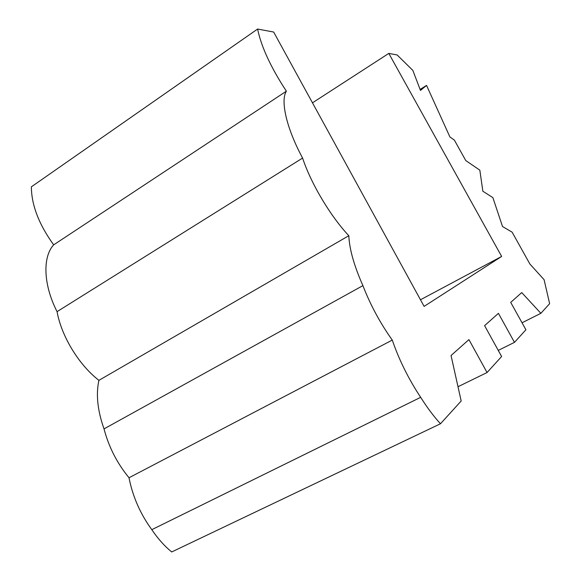 <?xml version="1.0" encoding="UTF-8"?>
<svg xmlns="http://www.w3.org/2000/svg" width="581" height="581" viewBox="0 0 581 581"><rect width="100%" height="100%" fill="white"/><g stroke="black" fill="none" stroke-linecap="round" stroke-linejoin="round"><path stroke-width="0.87" d="M440.485 423.76C433.796 416.454 427.195 407.637 420.673 397.324C408.574 379.037 399.103 359.959 392.269 340.081C380.156 323.058 370.373 304.909 362.907 285.627C354.09 265.742 349.399 249.104 348.818 235.719C330.328 216.001 311.053 183.654 302.592 158.068C286.491 128.285 280.216 100.491 286.389 91.188C270.928 67.621 261.327 46.908 257.594 29.05L31.367 186.835C31.483 205.064 38.92 224.411 53.67 244.855C42.442 256.976 43.285 284.835 57.061 311.656C61.492 336.363 78.878 364.861 98.908 380.352C95.836 394.339 97.535 410.52 104.021 428.894C108.792 447 117.122 463.282 129.011 477.749C132.708 496.581 140.304 513.887 151.801 529.669C157.865 538.66 164.503 546.082 171.715 551.95L440.485 423.76L461.176 400.999L451.052 355.528L468.932 339.602L487.052 372.53L501.621 356.502L484.598 325.658L498.425 313.341L514.475 342.354L525.914 329.768L510.721 302.389L521.738 292.577L540.875 313.312L522.036 322.775M151.801 529.669L420.673 397.324M257.594 29.05L273.658 32.035L424.108 306.39L501.65 256.439L388.798 53.408L397.135 54.955L412.859 70.432L420.477 90.433L426.548 85.4L449.897 136.942L454.371 140.108L465.773 160.567L479.833 170.153L482.855 191.229L492.877 197.634L502.529 226.546L512.13 232.175L529.879 264.006L544.077 279.657L549.633 303.674L540.875 313.312M129.011 477.749L392.269 340.081M104.021 428.894L362.907 285.627M98.908 380.352L348.818 235.719M57.061 311.656L302.592 158.068M53.67 244.855L286.389 91.188M420.092 89.423L426.548 85.4M487.052 372.53L457.995 386.735M514.475 342.354L498.251 350.401M501.65 256.439L420.477 299.767M312.476 102.822L388.798 53.408"/></g></svg>
